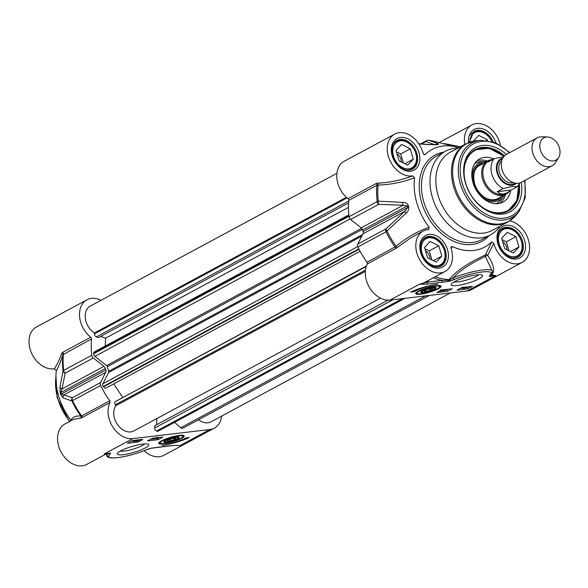 <?xml version="1.0" encoding="UTF-8"?>
<svg xmlns="http://www.w3.org/2000/svg" width="588" height="588" viewBox="0 0 588 588"><rect width="100%" height="100%" fill="white"/><g stroke="black" fill="none" stroke-linecap="round" stroke-linejoin="round"><path stroke-width="0.88" d="M144.126 450.739A22.961 16.765 61.7 0 0 163.89 455.296L214.392 428.101A22.961 16.765 -118.3 0 1 209.865 429.512L132.748 438.619A22.961 16.765 -118.3 0 1 112.712 426.807A22.961 16.765 -118.3 0 1 109.985 402.56A1.58 1.154 61.7 0 0 109.728 400.781A74.441 54.353 -118.3 0 1 100.666 385.493A3.168 2.315 -118.3 0 1 100.533 382.582L105.715 372.366A3.168 2.315 61.7 0 0 105.818 370.05A60.182 43.946 -118.3 0 1 105.355 368.492A3.168 2.315 61.7 0 0 103.951 366.353L93.301 358.004A3.168 2.315 -118.3 0 1 91.765 355.262A74.441 54.353 -118.3 0 1 91.522 338.931A1.58 1.154 61.7 0 0 90.75 337.211A22.961 16.765 -118.3 0 1 79.623 316.954A22.961 16.765 -118.3 0 1 86.95 299.799A22.961 16.765 -118.3 0 1 101.026 300.314M73.309 419.479L64.996 423.955A22.961 16.765 61.7 0 0 61.115 452.128A22.961 16.765 61.7 0 0 86.767 464.395L106.693 453.671M73.515 419.369L80.74 418.046A1.58 1.485 97.4 0 0 80.835 416.098C76.028 415.503 72.721 416.885 70.905 420.229L71.148 420.64M70.905 420.229A55.434 40.476 -118.3 0 1 56.323 370.683C58.227 367.647 60.388 362.348 62.798 354.799L91.522 338.931M86.95 299.799L36.456 326.987A22.961 16.765 61.7 0 0 31.377 352.675A22.961 16.765 61.7 0 0 54.397 368.742L56.323 370.683M90.75 337.211L62.637 352.352L61.703 353.366C59.035 360.547 56.602 365.67 54.397 368.742M61.703 353.366A1.58 1.294 -162.4 0 1 62.798 354.799A74.081 54.089 61.7 0 0 63.056 370.918A3.168 2.55 13 0 0 65.18 373.145A3.168 2.315 -118.3 0 1 63.651 370.403A3.168 1.036 173.4 0 0 63.056 370.918L59.939 387.044A3.168 2.543 9.3 0 0 62.005 388.94L65.18 373.145L93.301 358.004M80.74 418.046L81.864 417.7A1.58 1.154 61.7 0 0 81.607 415.922L80.835 416.098A74.081 54.089 61.7 0 1 71.905 401.001L72.544 400.626A3.168 2.315 -118.3 0 1 72.412 397.723A3.168 2.977 105.2 0 0 71.905 401.001L63.137 397.907A3.168 2.991 111.3 0 1 63.776 394.945L61.262 394.041A60.182 43.946 -118.3 0 1 60.807 392.483L62.005 388.94L103.951 366.353M145.78 450.04A1.58 0.72 -112.1 0 1 145.655 450.129A1.58 0.72 -112.1 0 1 145.655 450.136A1.58 0.72 -112.1 0 1 145.501 450.158A25.343 4.8 -16.4 0 1 120.753 457.185A25.343 4.8 -16.4 0 1 108.662 456.178L110.448 453.473A2.293 0.434 163.6 0 0 109.508 453.172L106.95 453.583M149.308 448.695A1.58 0.448 -109.7 0 1 149.242 448.754A1.58 0.448 -109.7 0 1 149.146 448.754L145.501 450.158M106.707 455.112A1.58 1.551 6.1 0 0 108.662 456.178M109.302 453.216L106.7 455.105A26.923 5.101 163.6 0 0 106.737 455.509L106.531 454.811M109.133 453.238A1.58 0.845 -99.4 0 0 109.331 453.245A1.58 1.396 52.3 0 0 110.448 453.473M105.597 453.833L109.331 453.245A1.58 0.845 -99.4 0 0 109.508 453.172M151.013 448.232A1.58 0.926 -98.4 0 0 151.204 448.24A1.58 0.926 -98.4 0 0 151.41 448.166A2.646 0.5 163.6 0 0 149.146 448.754M157.709 447.284A1.58 1.036 -96.7 0 0 157.974 447.306L157.974 447.306A1.58 1.036 -96.7 0 0 158.223 447.225L151.41 448.166M172.681 445.52A1.58 1.036 -96.7 0 0 172.946 445.542A1.58 1.036 -96.7 0 0 172.975 445.535A1.58 1.036 -96.7 0 0 173.203 445.461L158.223 447.225M178.046 445.395L173.203 445.461M105.583 454.12L106.7 455.112M132.748 438.619L104.164 454.01L106.09 453.76M59.939 387.044L60.197 392.924A59.822 43.681 61.7 0 0 60.652 394.482L63.137 397.907M179.443 435.37A13.215 2.506 163.6 0 0 166.323 438.729A13.215 2.506 163.6 0 0 158.811 443.095A13.215 2.506 163.6 0 0 166.816 443.396A13.215 2.506 163.6 0 0 179.487 439.42A13.215 2.506 163.6 0 0 184.015 435.671A13.215 2.506 163.6 0 0 179.443 435.37M142.884 444.08A16.42 3.109 163.6 0 0 127.184 448.041A16.42 3.109 163.6 0 0 117.379 453.377A16.42 3.109 163.6 0 0 133.88 452.385A16.42 3.109 163.6 0 0 148.286 444.278A16.42 3.109 163.6 0 0 142.884 444.08M189.292 437.553A22.807 4.322 -16.4 0 1 162.112 445.52A19.007 3.602 163.6 0 0 185.734 437.972L189.292 437.553M138.048 442L127.368 443.256L132.131 440.691L142.811 439.427L138.048 442L137.754 440.985M158.216 439.618L147.544 440.875L152.307 438.31L162.986 437.053L158.216 439.618L157.827 438.28M151.212 438.898L151.667 438.846M158.767 437.274L159.054 437.553L157.9 438.244L155.857 438.846L155.563 438.516L157.114 437.744M155.857 438.846L155.489 438.258M157.474 437.737L158.488 437.428M156.011 438.464L157.444 438.295L156.07 438.428M156.526 437.81L153.461 439.133L156.173 437.854M151.616 438.677L151.8 439.302L154.027 438.104M154.041 438.104L153.336 438.192M154.468 438.053L151.8 439.302M139.834 439.537L140.15 439.831L136.673 440.971L138.077 440.949L135.725 441.228L139.532 439.692M138.606 439.927L138.143 439.986M134.167 440.735L134.395 441.279L136.725 440.022M137.004 439.868L137.305 440.147L136.196 440.816L134.101 441.441L133.777 441.14L134.395 441.279L134.226 440.706M135.13 440.339L135.24 440.713M135.85 440.25L135.394 440.309M134.101 441.441L133.726 440.971M134.615 440.339L130.044 441.794M134.02 440.53L130.595 441.617L134.02 440.53M133.902 440.485L130.742 441.382M168.638 441.941A8.078 1.529 163.6 0 0 169.836 441.676A8.078 1.529 163.6 0 0 179.017 437.127A8.078 1.529 163.6 0 0 171.064 438.185A8.078 1.529 163.6 0 0 163.809 441.603A8.078 1.529 163.6 0 0 168.638 441.941M165.302 441.728A6.652 1.257 -16.4 0 1 171.137 438.442A6.652 1.257 -16.4 0 1 177.826 438.038A6.652 1.257 -16.4 0 1 170.13 441.316A6.652 1.257 -16.4 0 1 165.302 441.728L164.442 441.279A7.365 1.396 -16.4 0 1 164.258 441.118M178.37 436.965A7.365 1.396 -16.4 0 1 178.304 437.2L177.826 438.038M174.739 439.339L170.557 440.794L167.308 441.11L168.249 439.964L172.431 438.508L175.68 438.192L174.739 439.339L174.438 438.31M170.557 440.794L170.116 439.31M144.736 443.918A13.568 2.572 -16.4 0 1 132.939 449.181A13.568 2.572 -16.4 0 1 120.172 451.15M221.698 416.069A22.961 16.765 -118.3 0 1 214.392 428.101M492.472 159.576A19.007 13.877 61.7 0 0 487.82 160.818A19.007 13.877 61.7 0 0 483.476 181.721A19.007 13.877 61.7 0 0 502.101 195.451A19.007 13.877 61.7 0 0 505.842 194.283A19.007 13.877 61.7 0 0 508.826 191.864M547.531 136.997L541.702 136.82A15.839 11.562 61.7 0 0 537.153 137.849L506.386 154.423A15.839 11.562 61.7 0 0 502.762 171.843A15.839 11.562 61.7 0 0 518.285 183.287A15.839 11.562 61.7 0 0 521.402 182.309L552.169 165.743A15.839 11.562 61.7 0 0 555.542 162.508L558.6 157.547A12.671 9.254 61.7 0 0 558.041 144.589A12.671 9.254 61.7 0 0 547.531 136.997A12.671 9.254 61.7 0 0 540.218 149.389A12.671 9.254 61.7 0 0 553.411 160.914A12.671 9.254 61.7 0 0 558.6 157.547M503.703 156.673L494.324 158.686L488.415 161.869L489.98 160.377L492.751 159.539M511.148 190.056L507.4 192.732L503.35 194.091L499.947 193.702L497.198 191.71L503.1 188.528L512.236 186.543L517.418 186.624L511.148 190.056L497.198 191.71M489.98 160.377L488.782 161.024A18.375 13.414 61.7 0 0 484.578 181.229A18.375 13.414 61.7 0 0 502.586 194.503A18.375 13.414 61.7 0 0 506.202 193.371L507.4 192.732M537.153 137.849A15.839 11.562 61.7 0 0 533.529 155.276A15.839 11.562 61.7 0 0 549.052 166.713A15.839 11.562 61.7 0 0 552.169 165.743M423.522 292.567A8.078 1.529 163.6 0 0 433.356 289.766A8.078 1.529 163.6 0 0 435.899 287.429A8.078 1.529 163.6 0 0 427.946 288.488A8.078 1.529 163.6 0 0 420.692 291.905A8.078 1.529 163.6 0 0 423.522 292.567M434.708 288.341A6.652 1.257 -16.4 0 1 430.739 290.509A6.652 1.257 -16.4 0 1 424.374 292.111A6.652 1.257 -16.4 0 1 422.184 292.03A6.652 1.257 -16.4 0 1 428.02 288.745A6.652 1.257 -16.4 0 1 434.708 288.341L435.186 287.503A7.365 1.396 163.6 0 0 435.26 287.267M421.14 291.42A7.365 1.396 163.6 0 0 421.324 291.582L422.184 292.03M420.427 294.235A13.215 2.506 163.6 0 0 434.811 290.384A13.215 2.506 163.6 0 0 440.904 285.974A13.215 2.506 163.6 0 0 427.674 287.554A13.215 2.506 163.6 0 0 415.701 293.397A13.215 2.506 163.6 0 0 420.427 294.235M429.968 290.347L425.631 291.435L424.036 291.045L426.785 289.561L431.129 288.473L432.717 288.862L429.968 290.347L429.534 288.87M425.631 291.435L425.308 290.354M423.544 284.349L423.323 283.592M422.059 284.335L421.934 283.908M491.208 273.427A1.58 1.551 -173.9 0 0 492.347 272.104L492.259 271.112A26.923 5.101 163.6 0 0 453.15 277.911L448.96 280.351L442.161 280.373L427.189 282.144L419.538 284.188L426.675 284.144L448.46 281.439A2.646 0.5 163.6 0 0 450.724 280.851L454.37 279.447A25.343 4.8 -16.4 0 1 479.117 272.42A25.343 4.8 -16.4 0 1 491.208 273.427L489.422 276.132A2.293 0.434 163.6 0 0 490.363 276.426L495.713 275.596L490.774 275.618A1.58 0.845 80.6 0 1 490.363 276.426M412.658 175.827A22.961 16.765 -118.3 0 1 389.631 159.767A22.961 16.765 -118.3 0 1 394.71 134.079L344.208 161.274A22.961 16.765 61.7 0 0 336.887 178.429A22.961 16.765 61.7 0 0 348.008 198.685A1.58 1.154 -118.3 0 1 348.78 200.405A74.441 54.353 61.7 0 0 349.029 216.737A3.168 2.315 61.7 0 0 350.558 219.478L361.208 227.828A3.168 2.315 -118.3 0 1 362.62 229.967A60.182 43.946 61.7 0 0 363.075 231.525A3.168 2.315 -118.3 0 1 362.98 233.84L357.791 244.057A3.168 2.315 61.7 0 0 357.923 246.967A74.441 54.353 61.7 0 0 366.986 262.255A1.58 1.154 -118.3 0 1 367.243 264.034A22.961 16.765 61.7 0 0 369.97 288.282A22.961 16.765 61.7 0 0 390.006 300.093L467.129 290.986A22.961 16.765 61.7 0 0 471.65 289.575L522.144 262.388A22.961 16.765 -118.3 0 1 493.81 243.314L491.656 241.866L485.431 254.986C479.382 257.779 458.853 267.092 449.225 279.66A73.992 54.03 -118.3 0 1 435.171 276.794M456.994 285.518A16.42 3.109 163.6 0 0 475.405 280.513A16.42 3.109 163.6 0 0 482.153 275.081A16.42 3.109 163.6 0 0 465.99 277.22A16.42 3.109 163.6 0 0 451.246 284.173A16.42 3.109 163.6 0 0 456.994 285.518M410.578 292.052A22.807 4.322 -16.4 0 1 437.759 284.085A19.007 3.602 163.6 0 0 414.143 291.633L410.578 292.052M461.823 287.606L472.502 286.349L467.739 288.914L457.06 290.171L461.823 287.606M441.654 289.987L452.334 288.73L447.571 291.295L436.891 292.552L441.654 289.987M446.74 289.847L448.218 289.215M443.661 289.561L443.955 289.899L440.75 291.134L440.463 290.854L442.176 289.928M440.75 291.134L440.405 290.663M441.566 290.487L441.581 290.024M441.992 290.494L441.029 290.979L441.926 290.501M443.455 289.774L442.227 290.34L443.374 289.722M445.814 289.494L442.426 290.95L445.461 289.539M447.321 289.318L444.697 290.67L446.88 289.369M444.256 290.171L444.41 290.7M447.571 291.295L447.13 289.803M463.498 287.319L460.779 288.171M459.816 288.532L459.375 288.583M461.235 287.922L462.852 287.436M464.344 287.311L462.66 288.216L464.329 288.017L462.513 288.539L462.212 288.267L463.829 287.37M462.513 288.539L462.072 287.789M463.285 287.899L463.278 287.436M465.417 286.973L465.74 287.275L465.262 287.348M469.518 286.694L464.175 288.385L466.865 287.01M464.674 287.275L464.91 288.069M468.754 286.746L465.505 287.877L467.489 286.937M465.505 287.966L468.937 286.878L465.505 287.966M467.739 288.914L467.409 287.804M414.143 291.633L413.849 290.641M492.347 272.104L489.951 275.89A1.58 1.396 -127.7 0 1 489.951 275.89L489.951 275.89A1.58 1.396 -127.7 0 1 489.422 276.132M467.129 290.986L495.713 275.596L491.531 274.824A1.58 1.044 106.5 0 0 490.774 275.618L490.267 275.632M491.105 274.846A1.58 1.33 48.7 0 1 491.531 274.824C495.346 271.502 494.06 264.997 487.68 255.317A1.58 1.029 -156.2 0 0 485.431 254.986A1.58 1.441 68.8 0 0 485.328 256.412C479.948 259.227 462.852 267.084 453.15 277.904A1.58 0.72 67.9 0 0 454.37 279.447M448.46 281.439A1.58 0.926 81.6 0 0 448.96 280.351A1.58 0.985 -86.3 0 1 449.225 279.66A1.58 0.676 38.1 0 1 450.092 280.057A1.58 0.448 70.3 0 0 450.724 280.851M433.224 277.845A75.396 55.052 61.7 0 0 442.161 280.373A1.58 1.036 83.3 0 1 441.647 282.38M428.689 280.285A24.549 17.927 61.7 0 1 427.189 282.144A1.58 1.036 83.3 0 1 426.675 284.144M493.81 243.314L487.68 255.317L485.328 256.412L492.185 270.936M414.584 177.774L412.658 175.834C400.987 180.229 389.381 182.67 377.841 183.133A1.58 0.742 -91.1 0 1 378.055 185.051C390.167 184.772 402.346 182.346 414.584 177.774A55.434 40.476 61.7 0 0 429.166 227.321C416.841 231.591 405.816 237.927 396.091 246.343L366.986 262.255M451.187 248.724L452.253 246.519L451.062 246.923L451.07 248.364A22.961 16.765 -118.3 0 1 445.028 271.487A22.961 16.765 -118.3 0 1 419.376 259.22A22.961 16.765 -118.3 0 1 423.25 231.047A22.961 16.765 -118.3 0 1 428.476 229.57L428.77 229.511M428.476 229.57L429.166 227.321M452.253 246.519A55.434 40.476 61.7 0 0 491.656 241.866M509.847 220.801A22.961 16.765 -118.3 0 1 528.45 240.095A22.961 16.765 -118.3 0 1 522.144 262.388M464.836 144.413A22.961 16.765 -118.3 0 1 471.833 124.979A22.961 16.765 -118.3 0 1 500.432 145.155M458.787 147.676A55.434 40.476 61.7 0 0 456.479 147.015A55.434 40.476 61.7 0 0 425.197 154.593L423.456 154.041M394.71 134.079A22.961 16.765 -118.3 0 1 423.044 153.145L424.33 154.762L425.197 154.593M457.898 148.154A47.51 34.692 61.7 0 0 445.432 151.27A47.51 34.692 61.7 0 0 434.554 203.529A47.51 34.692 61.7 0 0 481.131 237.853A47.51 34.692 61.7 0 0 490.48 234.935A47.51 34.692 61.7 0 0 499.947 226.24M435.811 267.07A15.839 11.562 61.7 0 0 437.002 267.003A15.839 11.562 61.7 0 0 440.118 266.033A15.839 11.562 61.7 0 0 442.793 246.607A15.839 11.562 61.7 0 0 425.102 238.147A15.839 11.562 61.7 0 0 421.861 241.168M437.31 265.805A14.891 10.871 -118.3 0 1 421.464 245.909A14.891 10.871 -118.3 0 1 440.78 243.63A14.891 10.871 -118.3 0 1 437.31 265.805M441.823 256.111L436.222 262.116L427.586 257.787L424.543 247.452L430.144 241.447L438.78 245.769L441.823 256.111L433.349 260.675M431.923 259.962L429.255 250.9L424.918 248.731M438.78 245.769L429.255 250.9M429.872 258.933A7.791 5.689 61.7 0 0 425.491 250.672M512.934 257.97A15.839 11.562 61.7 0 0 514.125 257.904A15.839 11.562 61.7 0 0 517.242 256.927A15.839 11.562 61.7 0 0 519.917 237.501A15.839 11.562 61.7 0 0 502.225 229.041A15.839 11.562 61.7 0 0 498.984 232.069M514.434 256.699A14.891 10.871 -118.3 0 1 498.58 236.802A14.891 10.871 -118.3 0 1 517.903 234.524A14.891 10.871 -118.3 0 1 514.434 256.699M518.947 247.004L513.346 253.016L504.71 248.687L501.667 238.353L507.26 232.341L515.904 236.67L518.947 247.004L510.465 251.568M509.039 250.856L506.378 241.8L502.042 239.632M515.904 236.67L506.378 241.8M506.996 249.834A7.791 5.689 61.7 0 0 502.615 241.565M491.811 141.377A15.839 11.562 61.7 0 0 473.685 132.072A15.839 11.562 61.7 0 0 470.444 135.1M469.871 142.112A14.891 10.871 -118.3 0 1 478.382 131.631A14.891 10.871 -118.3 0 1 491.752 141.363M473.318 141.179L478.728 135.372L487.364 139.701L487.584 140.451M487.364 139.701L486.283 140.282M407.271 170.101A15.839 11.562 61.7 0 0 408.462 170.035A15.839 11.562 61.7 0 0 411.585 169.065A15.839 11.562 61.7 0 0 414.253 149.639A15.839 11.562 61.7 0 0 396.562 141.171A15.839 11.562 61.7 0 0 393.328 144.2M408.77 168.837A14.891 10.871 -118.3 0 1 392.924 148.94A14.891 10.871 -118.3 0 1 412.239 146.662A14.891 10.871 -118.3 0 1 408.77 168.837M413.283 159.142L407.69 165.147L399.046 160.818L396.003 150.484L401.604 144.479L410.24 148.801L413.283 159.142L404.809 163.707M403.383 162.994L400.715 153.931L396.378 151.763M410.24 148.801L400.715 153.931M401.339 161.965A7.791 5.689 61.7 0 0 396.951 153.703M460.47 146.765L444.579 143.656A1.58 1.455 -78.7 0 1 444.359 143.928M444.579 143.656L443.418 143.972M367.243 264.034L396.878 247.813A1.58 0.551 49 0 0 396.091 246.343A74.081 54.089 -118.3 0 1 387.161 231.246A3.168 0.978 -132.6 0 1 385.904 228.916A3.168 2.315 61.7 0 0 386.037 231.826L406.036 213.26A3.168 0.867 -133.3 0 1 404.919 211.254L385.904 228.916L357.791 244.057M396.878 247.813L409.858 238.434L415.995 234.957M377.841 183.133L376.129 183.544A1.58 1.154 -118.3 0 1 376.893 185.264L378.055 185.051A74.081 54.089 -118.3 0 0 378.312 201.162A3.168 1.036 173.4 0 0 377.143 201.596A3.168 2.315 61.7 0 0 378.672 204.337A3.168 1.404 -88.6 0 1 378.312 201.162L402.839 202.397A3.168 1.323 -87 0 0 403.147 205.249L407.168 205.976A60.182 43.946 61.7 0 0 407.631 207.535L404.919 211.254L362.98 233.84M418.891 143.891L429.291 144.641A3.168 1.389 -85.2 0 1 429.637 144.575A3.168 1.389 -85.2 0 1 429.652 144.575A3.168 1.389 -85.2 0 1 429.725 144.582M429.291 144.641L436.164 144.685A59.822 43.681 -118.3 0 1 437.399 144.538C438.839 144.288 439.015 143.979 437.935 143.626L428.836 140.26A3.168 1.904 -81.6 0 0 428.725 140.238A3.168 1.904 -81.6 0 0 428.512 140.223M435.495 144.685A3.168 2.955 -66.9 0 1 437.935 143.626M421.478 143.935L425.925 141.539A3.168 2.94 -72.6 0 1 428.836 140.26A74.081 54.089 -118.3 0 1 434.326 141.363L428.725 140.238A3.168 3.168 0 0 0 426.763 140.583A3.168 2.315 61.7 0 0 425.925 141.539L435.296 144.927M406.036 213.26C408.013 211.68 408.925 209.6 408.778 207.027A59.822 43.681 -118.3 0 1 408.322 205.469C407.087 203.338 405.257 202.316 402.839 202.397M478.595 274.721A13.568 2.572 -16.4 0 1 457.912 281.909A13.568 2.572 -16.4 0 1 454.039 281.946M483.549 233.098A44.343 32.377 61.7 0 0 492.281 230.371L507.922 221.948A44.343 32.377 61.7 0 1 499.19 224.675A44.343 32.377 61.7 0 1 455.722 192.636A44.343 32.377 61.7 0 1 465.872 143.862L450.232 152.277A44.343 32.377 61.7 0 0 440.081 201.059A44.343 32.377 61.7 0 0 483.549 233.098M506.312 154.46A36.427 26.6 61.7 0 0 463.697 168.712A36.427 26.6 61.7 0 0 502.828 214.076A36.427 26.6 61.7 0 0 521.328 182.353M519.307 183.985A34.846 25.438 -118.3 0 1 508.297 210.952A34.846 25.438 -118.3 0 1 501.439 213.099A34.846 25.438 -118.3 0 1 467.284 187.925A34.846 25.438 -118.3 0 1 475.258 149.595A34.846 25.438 -118.3 0 1 504.482 155.82M493.824 158.958A24.549 17.927 61.7 0 0 479.279 159.135A24.549 17.927 61.7 0 0 475.611 188.976A24.549 17.927 61.7 0 0 502.542 202.346A24.549 17.927 61.7 0 0 510.678 190.468M479.463 194.643A21.219 15.494 61.7 0 0 503.607 196.245A21.219 15.494 61.7 0 0 504.239 195.15M486.217 161.685A21.219 15.494 61.7 0 0 484.953 161.612A21.219 15.494 61.7 0 0 473.002 182.648M348.831 214.848L94.47 351.815A2.536 1.852 61.7 0 0 93.646 353.322L93.632 353.755A2.536 1.852 61.7 0 0 94.874 356.379L106.604 365.574A1.58 1.154 -118.3 0 1 107.317 366.684A57.014 41.63 61.7 0 0 108.67 371.285A1.58 1.154 -118.3 0 1 108.64 372.483L102.922 383.743A2.536 1.852 61.7 0 0 103.26 386.478L103.525 386.875A2.536 1.852 61.7 0 0 106.2 387.97A2.536 1.852 61.7 0 0 106.384 387.845M100.666 336.417L105.568 338.181L105.245 346.016M336.902 173.306L90.332 306.069A15.839 11.562 61.7 0 0 85.4 318.865A15.839 11.562 61.7 0 0 94.492 332.955L94.455 333.896A2.536 1.852 61.7 0 0 96.381 336.909L98.402 337.637L348.588 202.919M198.582 419.714A15.839 11.562 61.7 0 0 211.011 421.824L450.305 292.971M174.555 422.338L180.714 427.763A2.536 1.852 61.7 0 0 182.824 428.196A2.536 1.852 61.7 0 0 183.008 428.079M387.911 300.181L154.769 425.719L154.673 427.998A2.536 1.852 61.7 0 0 156.599 431.011L156.981 431.151A2.536 1.852 61.7 0 0 158.282 431.1L404.823 298.344M156.864 418.56L156.606 424.727M366.383 266.07L115.41 401.56A2.536 1.852 61.7 0 0 115.322 404.809L115.895 405.676A15.839 11.562 61.7 0 0 117.622 424.756A15.839 11.562 61.7 0 0 133.888 430.93L380.458 298.16M113.785 383.883L122.627 397.326M105.568 338.181L348.471 207.388M94.492 332.955L346.398 197.318M115.895 405.676L365.339 271.362M69.774 421.383A47.51 34.692 -118.3 0 1 55.889 377.408M62.637 352.352A1.58 1.154 -118.3 0 1 63.401 354.072A74.441 54.353 -118.3 0 0 63.651 370.403L91.765 355.262M176.459 445.344A22.961 16.765 61.7 0 0 180.332 445.417L209.865 429.512M109.728 400.781L81.607 415.922A74.441 54.353 -118.3 0 1 72.544 400.626L100.666 385.493M100.533 382.582L72.412 397.723L63.776 394.945L105.715 372.366M60.652 394.482A3.168 0.573 -17 0 1 61.262 394.041L105.818 370.05M105.355 368.492L60.807 392.483A3.168 0.632 164.2 0 0 60.197 392.924M81.864 417.7L109.985 402.56M137.548 440.052L137.695 440.552M167.345 442.97A11.723 2.22 163.6 0 0 182.633 436.164A11.723 2.22 163.6 0 0 164.5 439.817A11.723 2.22 163.6 0 0 167.345 442.97M513.405 182.684A12.51 9.136 -118.3 0 1 512.207 182.927A12.51 9.136 -118.3 0 1 500.322 174.739A12.51 9.136 -118.3 0 1 501.674 160.899M502.299 159.025A13.781 10.062 61.7 0 0 498.051 173.974A13.781 10.062 61.7 0 0 511.795 184.529A13.781 10.062 61.7 0 0 515.308 183.184M516.396 183.324A14.568 10.635 -118.3 0 1 512.016 185.279A14.568 10.635 -118.3 0 1 497.294 173.578A14.568 10.635 -118.3 0 1 502.784 158.047M494.324 158.686A18.375 13.414 61.7 0 0 503.1 188.528M435.598 289.686A11.723 2.22 163.6 0 0 436.524 286.055A11.723 2.22 163.6 0 0 420.082 290.737A11.723 2.22 163.6 0 0 421.331 293.75A11.723 2.22 163.6 0 0 435.598 289.686M390.006 300.093L419.538 284.188A22.961 16.765 -118.3 0 0 424.066 282.777L445.028 271.487M464.88 287.245L465.064 287.863M495.882 142.847A17.897 13.068 61.7 0 0 479.124 128.265A17.897 13.068 61.7 0 0 468.504 142.619M439.096 268.128A17.897 13.068 61.7 0 0 443.264 241.47A17.897 13.068 61.7 0 0 420.045 244.211A17.897 13.068 61.7 0 0 439.096 268.128M410.556 171.159A17.897 13.068 61.7 0 0 414.731 144.501A17.897 13.068 61.7 0 0 391.505 147.243A17.897 13.068 61.7 0 0 410.556 171.159M516.22 259.021A17.897 13.068 61.7 0 0 520.387 232.363A17.897 13.068 61.7 0 0 497.169 235.104A17.897 13.068 61.7 0 0 516.22 259.021M443.852 152.116A49.098 35.846 61.7 0 0 421.831 203.183A49.098 35.846 61.7 0 0 472.039 244.476A49.098 35.846 61.7 0 0 488.907 235.781M490.48 234.935L481.91 239.551A47.51 34.692 -118.3 0 1 472.554 242.476A47.51 34.692 -118.3 0 1 425.984 208.145A47.51 34.692 -118.3 0 1 436.855 155.886L445.432 151.27M469.084 142.392L474.031 131.344A16.31 11.914 -118.3 0 1 493.082 141.774M502.571 228.313A16.31 11.914 -118.3 0 1 520.792 237.03A16.31 11.914 -118.3 0 1 518.043 257.037L515.081 257.963C512.817 258.022 509.612 258.698 503.049 252.252C499.947 248.599 498.154 244.49 497.668 239.941C497.375 234.222 499.006 230.342 502.571 228.313M425.447 237.42A16.31 11.914 -118.3 0 1 443.668 246.137A16.31 11.914 -118.3 0 1 440.919 266.144L437.957 267.062L432.93 266.386C425.991 263.233 421.868 257.448 420.545 249.047C420.251 243.322 421.883 239.448 425.447 237.42M396.907 140.451A16.31 11.914 -118.3 0 1 415.135 149.168A16.31 11.914 -118.3 0 1 412.379 169.175L409.417 170.094C407.161 170.16 403.949 170.836 397.392 164.39C394.283 160.73 392.49 156.629 392.005 152.079C391.711 146.353 393.343 142.48 396.907 140.451M395.356 248.893A1.58 1.154 61.7 0 0 395.099 247.114A74.441 54.353 61.7 0 1 386.037 231.826L357.923 246.967M435.635 144.67A3.168 2.087 82.3 0 1 435.664 144.663A3.168 2.087 82.3 0 1 436.164 144.685M437.399 144.538A3.168 2.073 -95.7 0 0 436.95 144.508L436.715 144.67M348.78 200.405L376.893 185.264A74.441 54.353 61.7 0 0 377.143 201.596L349.029 216.737M350.558 219.478L378.672 204.337L403.147 205.249L361.208 227.828M408.322 205.469A3.168 0.632 164.2 0 0 407.168 205.976L362.62 229.967M363.075 231.525L407.631 207.535A3.168 0.573 -17 0 1 408.778 207.027M509.87 152.549L495.655 142.744L480.602 140.282L475.957 140.767A44.129 32.222 61.7 0 0 454.759 186.08A44.129 32.222 61.7 0 0 500.116 223.94A44.129 32.222 61.7 0 0 516.051 215.23L507.922 221.948M480.602 140.282A42.285 30.877 61.7 0 0 460.294 183.691A42.285 30.877 61.7 0 0 503.747 219.971A42.285 30.877 61.7 0 0 519.013 211.621L516.051 215.23M509.362 152.814A40.756 29.76 61.7 0 0 460.308 166.477A40.756 29.76 61.7 0 0 504.026 218.148A40.756 29.76 61.7 0 0 524.378 180.707M503.872 156.467A34.207 24.975 61.7 0 0 465.123 163.868A34.207 24.975 61.7 0 0 489.15 210.96A34.207 24.975 61.7 0 0 518.543 185.227M487.379 161.061A24.321 17.758 61.7 0 0 477.081 160.767M499.976 203.279A24.321 17.758 61.7 0 0 505.401 194.525M496.191 203.705A22.785 16.633 61.7 0 0 501.998 198.751L503.607 196.245M484.953 161.612L481.976 161.568A22.785 16.633 61.7 0 0 474.648 163.692M484.056 162.847A19.955 14.568 61.7 0 0 474.207 183.449A19.955 14.568 61.7 0 0 487.004 199.104A19.955 14.568 61.7 0 0 502.079 196.311M376.129 183.544L348.008 198.685M362.384 229.342L107.317 366.684M106.604 365.574L361.649 228.24M94.874 356.379L350.036 218.979M93.632 353.755L348.971 216.259M93.646 353.322L348.927 215.855M96.381 336.909L348.728 201.03M94.455 333.896L347.045 197.891M180.714 427.763L425.616 295.889M156.981 431.151L403.287 298.52M156.599 431.011L402.471 298.616M154.673 427.998L392.843 299.755M115.322 404.809L365.457 270.12M115.41 401.56L366.236 266.496M103.525 386.875L359.07 249.275M103.26 386.478L358.849 248.849M102.922 383.743L357.747 246.534M108.64 372.483L361.796 236.17M108.67 371.285L362.62 234.546M55.933 375.409L57.161 397.775L69.406 421.581M106.737 455.509C106.759 456.751 108.288 457.567 111.308 457.949C120.408 457.993 131.859 455.391 145.655 450.129L151.204 448.24L172.946 445.542M109.331 453.245L109.78 453.201L109.353 453.061M178.245 445.403L172.975 445.528M155.254 438.795L154.989 437.898M156.79 437.986L156.526 437.09M133.535 441.382L133.27 440.485M159.076 442.33C160.112 443.881 162.839 444.109 167.271 443.007L177.282 440.022C180.332 438.736 182.17 437.707 182.794 436.928L183.382 435.179M496.956 199.075L505.842 194.283M478.933 165.603L487.82 160.818M519.807 182.971L517.418 186.624M415.959 292.633C417.149 293.28 414.547 294.074 421.177 293.802C429.997 292.214 436.164 290.031 439.684 287.231L440.272 285.481M440.206 291.089L439.942 290.193M441.338 290.421L441.074 289.524M461.97 288.495L461.705 287.598M463.035 287.841L462.778 286.944M492.259 271.112L492.082 270.524M438.288 267.018L440.118 266.033M423.272 239.132L425.102 238.147M515.411 257.919L517.242 256.927M500.395 230.026L502.225 229.041M471.855 133.057L473.685 132.072M409.748 170.05L411.585 169.065M394.732 142.164L396.562 141.171M439.118 142.59L471.833 124.979M415.973 234.965L414.768 235.604M436.95 144.508L429.637 144.575L418.796 143.744M420.64 143.876L426.763 140.583M456.479 147.015L434.326 141.363M475.957 140.767L465.872 143.862M519.013 211.621L525.246 197.693L524.886 180.435M474.884 149.808L489.209 148.279L504.019 156.298M507.914 211.151L516.801 200.706L518.748 184.919M482.226 164.295C474.736 166.713 472.215 173.239 474.663 183.868C476.243 188.755 478.911 192.768 482.667 195.914C490.23 202.919 499.984 198.531 499.859 197.046M414.731 235.634L423.25 231.047M182.824 428.196L429.365 295.448M106.2 387.97L360.106 251.245"/></g></svg>
